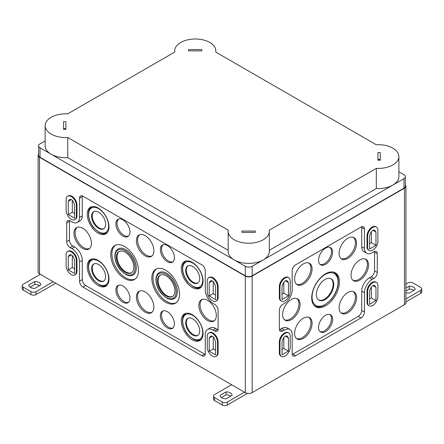 <?xml version="1.0" encoding="UTF-8"?>
<svg xmlns="http://www.w3.org/2000/svg" width="444" height="444" viewBox="0 0 444 444"><rect width="100%" height="100%" fill="white"/><g stroke="black" fill="none" stroke-linecap="round" stroke-linejoin="round"><path stroke-width="0.67" d="M325.58 264.347A9.94 5.739 -60 0 1 320.429 264.724A9.94 5.739 -60 0 1 320.612 253.358A9.94 5.739 -60 0 1 330.364 247.519A9.94 5.739 -60 0 1 332.123 255.417A9.94 5.739 -60 0 1 325.58 264.347M303.341 284.099A12.36 7.137 -60 0 1 296.936 284.571A12.36 7.137 -60 0 1 297.164 270.44A12.36 7.137 -60 0 1 309.29 263.175A12.36 7.137 -60 0 1 311.477 272.999A12.36 7.137 -60 0 1 303.341 284.099M347.819 258.419A12.36 7.137 -60 0 1 341.414 258.891A12.36 7.137 -60 0 1 341.641 244.761A12.36 7.137 -60 0 1 353.768 237.501A12.36 7.137 -60 0 1 355.955 247.319A12.36 7.137 -60 0 1 347.819 258.419M325.58 305.827A19.619 11.328 -60 0 1 315.418 306.576A19.619 11.328 -60 0 1 315.773 284.149A19.619 11.328 -60 0 1 335.02 272.622A19.619 11.328 -60 0 1 338.495 288.212A19.619 11.328 -60 0 1 325.58 305.827M291.369 319.652A12.36 7.137 -60 0 1 284.965 320.13A12.36 7.137 -60 0 1 285.187 305.994A12.36 7.137 -60 0 1 297.314 298.734A12.36 7.137 -60 0 1 299.5 308.552A12.36 7.137 -60 0 1 291.369 319.652M359.795 280.147A12.36 7.137 -60 0 1 353.391 280.619A12.36 7.137 -60 0 1 353.613 266.489A12.36 7.137 -60 0 1 365.739 259.229A12.36 7.137 -60 0 1 367.932 269.047A12.36 7.137 -60 0 1 359.795 280.147M303.341 338.422A12.36 7.137 -60 0 1 296.936 338.894A12.36 7.137 -60 0 1 297.164 324.758A12.36 7.137 -60 0 1 309.29 317.499A12.36 7.137 -60 0 1 311.477 327.322A12.36 7.137 -60 0 1 303.341 338.422M347.819 312.743A12.36 7.137 -60 0 1 341.414 313.214A12.36 7.137 -60 0 1 341.641 299.084A12.36 7.137 -60 0 1 353.768 291.819A12.36 7.137 -60 0 1 355.955 301.643A12.36 7.137 -60 0 1 347.819 312.743M325.58 331.507A9.94 5.739 -60 0 1 320.429 331.884A9.94 5.739 -60 0 1 320.612 320.518A9.94 5.739 -60 0 1 330.364 314.679A9.94 5.739 -60 0 1 332.123 322.577A9.94 5.739 -60 0 1 325.58 331.507M281.746 328.455L284.482 330.031A10.889 6.288 -60 0 1 289.926 329.492L287.19 327.911A10.889 6.288 -60 0 0 281.746 328.455L280.036 329.437A4.84 2.792 -60 0 1 279.409 329.737M374.492 251.465A4.84 2.792 -60 0 1 374.547 252.153L374.547 270.923A4.84 2.792 -60 0 1 371.129 276.845L369.419 277.833A10.889 6.288 -60 0 0 361.721 291.17L361.721 310.428A4.84 2.792 -60 0 1 358.297 316.356L292.862 354.129A4.84 2.792 -60 0 1 292.241 354.429M374.547 252.153L377.283 253.735A4.84 2.792 -60 0 0 376.284 251.52A4.84 2.792 -60 0 0 373.865 251.759L372.155 252.747A10.889 6.288 -60 0 1 366.711 253.285L363.975 251.709A10.889 6.288 -60 0 1 361.721 246.725L364.457 248.301L364.457 229.043A4.84 2.792 -60 0 0 363.453 226.829A4.84 2.792 -60 0 0 361.033 227.067L295.604 264.846A4.84 2.792 -60 0 0 292.18 270.773L292.18 290.032A10.889 6.288 -60 0 1 284.482 303.363L282.773 304.351A4.84 2.792 -60 0 0 279.348 310.278L279.348 329.043A4.84 2.792 -60 0 0 280.353 331.257A4.84 2.792 -60 0 0 282.773 331.019L284.482 330.031M361.66 226.773A4.84 2.792 -60 0 1 361.721 227.467L361.721 246.725M366.711 253.285A10.889 6.288 -60 0 1 364.457 248.301M289.926 329.492A10.889 6.288 -60 0 1 292.18 334.476L292.18 353.735A4.84 2.792 -60 0 0 293.184 355.949A4.84 2.792 -60 0 0 295.604 355.711L361.033 317.932A4.84 2.792 -60 0 0 364.457 312.01L364.457 292.746A10.889 6.288 -60 0 1 372.155 279.415L373.865 278.427A4.84 2.792 -60 0 0 377.283 272.499L377.283 253.735M173.038 327.9A9.857 5.694 60 0 1 168.487 327.222A9.857 5.694 60 0 1 161.516 315.151A9.857 5.694 60 0 1 163.203 310.872M167.388 327.927A9.94 5.739 -120 0 0 172.538 328.305A9.94 5.739 -120 0 0 172.355 316.938A9.94 5.739 -120 0 0 162.604 311.1A9.94 5.739 -120 0 0 160.845 318.997A9.94 5.739 -120 0 0 167.388 327.927M128.56 302.22A9.857 5.694 60 0 1 124.015 301.543A9.857 5.694 60 0 1 117.038 289.471A9.857 5.694 60 0 1 118.731 285.192M122.91 302.247A9.94 5.739 -120 0 0 128.061 302.63A9.94 5.739 -120 0 0 127.878 291.264A9.94 5.739 -120 0 0 118.126 285.42A9.94 5.739 -120 0 0 116.367 293.323A9.94 5.739 -120 0 0 122.91 302.247M329.787 314.457A9.862 5.694 -60 0 1 330.863 322.455A9.862 5.694 -60 0 1 324.52 330.83A9.862 5.694 -60 0 1 319.946 331.496M152.07 312.193A12.277 7.087 60 0 1 146.27 311.405A12.277 7.087 60 0 1 137.59 296.37A12.277 7.087 60 0 1 139.81 290.959M145.149 312.126A12.36 7.137 -120 0 0 151.554 312.598A12.36 7.137 -120 0 0 151.326 298.462A12.36 7.137 -120 0 0 139.2 291.203A12.36 7.137 -120 0 0 137.013 301.026A12.36 7.137 -120 0 0 145.149 312.126M182.501 319.602A15.301 8.836 60 0 1 185.387 313.486M192.191 339.777A15.385 8.88 -120 0 0 200.161 340.365A15.385 8.88 -120 0 0 199.883 322.777A15.385 8.88 -120 0 0 184.787 313.742A15.385 8.88 -120 0 0 182.068 325.963A15.385 8.88 -120 0 0 192.191 339.777M200.677 339.976A15.301 8.836 60 0 1 193.945 339.416M201.521 339.061A15.002 8.658 60 0 1 200.805 339.566C198.546 340.759 195.976 340.565 193.09 338.983L188.173 334.859C181.973 327.955 180.32 316.483 185.803 313.586A15.002 8.658 60 0 1 186.602 313.214M192.707 318.836A9.901 5.717 60 0 1 199.123 327.394A9.901 5.717 60 0 1 197.835 335.387A9.901 5.717 60 0 1 187.751 329.781A9.901 5.717 60 0 1 187.94 318.243A9.901 5.717 60 0 1 192.707 318.836M198.113 335.181A9.857 5.694 60 0 1 190.554 332.401A9.857 5.694 60 0 1 186.325 322.555A9.857 5.694 60 0 1 188.256 318.109M88.417 265.279A15.301 8.836 60 0 1 91.298 259.168M98.107 285.459A15.385 8.88 -120 0 0 106.077 286.047A15.385 8.88 -120 0 0 105.794 268.454A15.385 8.88 -120 0 0 90.704 259.418A15.385 8.88 -120 0 0 87.979 271.639A15.385 8.88 -120 0 0 98.107 285.459M106.593 285.653A15.301 8.836 60 0 1 99.856 285.098M107.437 284.743A15.002 8.658 60 0 1 106.715 285.242C104.457 286.441 101.887 286.247 99.006 284.665L94.084 280.541C87.884 273.637 86.23 262.165 91.719 259.263A15.002 8.658 60 0 1 92.513 258.896M98.618 264.513A9.901 5.717 60 0 1 105.034 273.077A9.901 5.717 60 0 1 103.752 281.063A9.901 5.717 60 0 1 93.667 275.458A9.901 5.717 60 0 1 93.856 263.925A9.901 5.717 60 0 1 98.618 264.513M104.024 280.863A9.857 5.694 60 0 1 96.465 278.077A9.857 5.694 60 0 1 92.235 268.237A9.857 5.694 60 0 1 94.167 263.786M353.18 291.586A12.282 7.087 -60 0 1 354.673 301.515A12.282 7.087 -60 0 1 346.736 312.054A12.282 7.087 -60 0 1 340.92 312.826M308.708 317.266A12.282 7.087 -60 0 1 310.195 327.195A12.282 7.087 -60 0 1 302.259 337.729A12.282 7.087 -60 0 1 296.442 338.506M214.508 320.585A12.277 7.087 60 0 1 208.713 319.802A12.277 7.087 60 0 1 200.033 304.767A12.277 7.087 60 0 1 202.248 299.356M207.587 320.518A12.36 7.137 -120 0 0 213.991 320.99A12.36 7.137 -120 0 0 213.769 306.86A12.36 7.137 -120 0 0 201.643 299.6A12.36 7.137 -120 0 0 199.45 309.418A12.36 7.137 -120 0 0 207.587 320.518M89.627 248.49A12.277 7.087 60 0 1 83.833 247.702A12.277 7.087 60 0 1 75.153 232.667A12.277 7.087 60 0 1 77.373 227.256M82.706 248.424A12.36 7.137 -120 0 0 89.111 248.895A12.36 7.137 -120 0 0 88.889 234.759A12.36 7.137 -120 0 0 76.762 227.5A12.36 7.137 -120 0 0 74.575 237.318A12.36 7.137 -120 0 0 82.706 248.424M365.157 258.991A12.282 7.087 -60 0 1 366.65 268.925A12.282 7.087 -60 0 1 358.713 279.459A12.282 7.087 -60 0 1 352.891 280.236M296.731 298.496A12.282 7.087 -60 0 1 298.218 308.43A12.282 7.087 -60 0 1 290.287 318.964A12.282 7.087 -60 0 1 284.465 319.741M176.362 302.614A19.536 11.278 60 0 1 166.789 301.537A19.536 11.278 60 0 1 154.079 284.499A19.536 11.278 60 0 1 156.832 268.787M165.679 302.247A19.619 11.328 -120 0 0 175.841 302.997A19.619 11.328 -120 0 0 175.485 280.569A19.619 11.328 -120 0 0 156.238 269.042A19.619 11.328 -120 0 0 152.764 284.632A19.619 11.328 -120 0 0 165.679 302.247M166.789 273.343A15.002 8.658 60 0 1 176.584 286.558A15.002 8.658 60 0 1 174.287 298.579C172.028 299.772 169.458 299.578 166.578 297.996L161.655 293.873C155.456 286.968 153.802 275.496 159.291 272.599A15.002 8.658 60 0 1 166.789 273.343M166.189 275.874A12.321 7.115 60 0 1 174.176 286.524A12.321 7.115 60 0 1 172.572 296.464A12.321 7.115 60 0 1 160.029 289.488A12.321 7.115 60 0 1 160.262 275.136A12.321 7.115 60 0 1 166.189 275.874M172.86 296.259A12.277 7.087 60 0 1 163.425 292.868A12.277 7.087 60 0 1 158.119 280.569A12.277 7.087 60 0 1 160.584 274.997M135.303 278.91A19.536 11.278 60 0 1 125.73 277.833A19.536 11.278 60 0 1 113.02 260.795A19.536 11.278 60 0 1 115.773 245.082M124.62 278.543A19.619 11.328 -120 0 0 134.787 279.293A19.619 11.328 -120 0 0 134.427 256.865A19.619 11.328 -120 0 0 115.179 245.338A19.619 11.328 -120 0 0 111.71 260.928A19.619 11.328 -120 0 0 124.62 278.543M125.73 249.639A15.002 8.658 60 0 1 135.531 262.854A15.002 8.658 60 0 1 133.233 274.875C130.974 276.068 128.405 275.874 125.519 274.292L120.602 270.168C114.402 263.264 112.748 251.792 118.232 248.895A15.002 8.658 60 0 1 125.73 249.639M125.136 252.17A12.321 7.115 60 0 1 133.122 262.82A12.321 7.115 60 0 1 131.518 272.76A12.321 7.115 60 0 1 118.97 265.79A12.321 7.115 60 0 1 119.203 251.432A12.321 7.115 60 0 1 125.136 252.17M131.807 272.555A12.277 7.087 60 0 1 122.372 269.164A12.277 7.087 60 0 1 117.066 256.865A12.277 7.087 60 0 1 119.53 251.293M323.593 305.594A19.536 11.278 -60 0 1 314.896 306.194M334.426 272.366A19.536 11.278 -60 0 1 338.256 280.197M332.895 271.978A19.231 11.106 -60 0 1 334.088 272.511C337.901 275.108 339.127 279.731 337.773 286.38C336.585 291.431 334.221 295.993 330.68 300.072L324.891 304.911C319.858 307.12 316.511 307.426 314.851 305.822A19.231 11.106 -60 0 1 313.791 305.061M325.069 299.572A12.321 7.115 -60 0 1 318.681 300.044A12.321 7.115 -60 0 1 318.909 285.958A12.321 7.115 -60 0 1 330.996 278.715A12.321 7.115 -60 0 1 333.178 288.511A12.321 7.115 -60 0 1 325.069 299.572M330.675 278.577A12.277 7.087 -60 0 1 332.456 288.439A12.277 7.087 -60 0 1 324.459 299.184A12.277 7.087 -60 0 1 318.398 299.839M182.501 267.255A15.301 8.836 60 0 1 185.387 261.144M192.191 287.435A15.385 8.88 -120 0 0 200.161 288.023A15.385 8.88 -120 0 0 199.883 270.429A15.385 8.88 -120 0 0 184.787 261.394A15.385 8.88 -120 0 0 182.068 273.615A15.385 8.88 -120 0 0 192.191 287.435M200.677 287.629A15.301 8.836 60 0 1 193.945 287.074M201.521 286.713A15.002 8.658 60 0 1 200.805 287.218C198.546 288.411 195.976 288.217 193.09 286.635L188.173 282.517C181.973 275.613 180.32 264.136 185.803 261.239A15.002 8.658 60 0 1 186.602 260.867M192.707 266.489A9.901 5.717 60 0 1 199.123 275.047A9.901 5.717 60 0 1 197.835 283.039A9.901 5.717 60 0 1 187.751 277.433A9.901 5.717 60 0 1 187.94 265.901A9.901 5.717 60 0 1 192.707 266.489M198.113 282.834A9.857 5.694 60 0 1 190.554 280.053A9.857 5.694 60 0 1 186.325 270.207A9.857 5.694 60 0 1 188.256 265.762M88.417 212.931A15.301 8.836 60 0 1 91.298 206.821M98.107 233.111A15.385 8.88 -120 0 0 106.077 233.699A15.385 8.88 -120 0 0 105.794 216.111A15.385 8.88 -120 0 0 90.704 207.071A15.385 8.88 -120 0 0 87.979 219.297A15.385 8.88 -120 0 0 98.107 233.111M106.593 233.311A15.301 8.836 60 0 1 99.856 232.75M107.437 232.395A15.002 8.658 60 0 1 106.715 232.9C104.457 234.093 101.887 233.899 99.006 232.317L94.084 228.194C87.884 221.29 86.23 209.818 91.719 206.921A15.002 8.658 60 0 1 92.513 206.549M98.618 212.171A9.901 5.717 60 0 1 105.034 220.729A9.901 5.717 60 0 1 103.752 228.721A9.901 5.717 60 0 1 93.667 223.116A9.901 5.717 60 0 1 93.856 211.577A9.901 5.717 60 0 1 98.618 212.171M104.024 228.516A9.857 5.694 60 0 1 96.465 225.735A9.857 5.694 60 0 1 92.235 215.889A9.857 5.694 60 0 1 94.167 211.444M152.07 255.894A12.277 7.087 60 0 1 146.27 255.111A12.277 7.087 60 0 1 137.59 240.076A12.277 7.087 60 0 1 139.81 234.665M145.149 255.827A12.36 7.137 -120 0 0 151.554 256.299A12.36 7.137 -120 0 0 151.326 242.169A12.36 7.137 -120 0 0 139.2 234.909A12.36 7.137 -120 0 0 137.013 244.727A12.36 7.137 -120 0 0 145.149 255.827M353.18 237.263A12.282 7.087 -60 0 1 354.673 247.191A12.282 7.087 -60 0 1 346.736 257.731A12.282 7.087 -60 0 1 340.92 258.508M308.708 262.942A12.282 7.087 -60 0 1 310.195 272.871A12.282 7.087 -60 0 1 302.259 283.411A12.282 7.087 -60 0 1 296.442 284.182M173.038 261.727A9.857 5.694 60 0 1 168.487 261.05A9.857 5.694 60 0 1 161.516 248.973A9.857 5.694 60 0 1 163.203 244.7M167.388 261.755A9.94 5.739 -120 0 0 172.538 262.132A9.94 5.739 -120 0 0 172.355 250.766A9.94 5.739 -120 0 0 162.604 244.927A9.94 5.739 -120 0 0 160.845 252.825A9.94 5.739 -120 0 0 167.388 261.755M128.56 236.047A9.857 5.694 60 0 1 124.015 235.37A9.857 5.694 60 0 1 117.038 223.299A9.857 5.694 60 0 1 118.731 219.02M122.91 236.075A9.94 5.739 -120 0 0 128.061 236.452A9.94 5.739 -120 0 0 127.878 225.086A9.94 5.739 -120 0 0 118.126 219.247A9.94 5.739 -120 0 0 116.367 227.145A9.94 5.739 -120 0 0 122.91 236.075M329.787 247.297A9.862 5.694 -60 0 1 330.863 255.294A9.862 5.694 -60 0 1 324.52 263.669A9.862 5.694 -60 0 1 319.946 264.335M213.225 281.701L213.225 293.595L215.551 294.938M209.202 295.915L209.202 282.728L210.256 281.23A3.458 1.998 -120 0 1 210.65 280.869A3.458 1.998 -120 0 1 214.496 283.672L215.551 286.391L215.551 299.578L209.202 295.915L213.225 293.595M209.202 282.728L212.249 280.969M72.289 200.333L72.289 212.226L74.62 213.57M68.271 214.546L68.271 201.36L69.325 199.861A3.458 1.998 -120 0 1 69.714 199.5A3.458 1.998 -120 0 1 73.56 202.309L74.62 205.023L74.62 218.209L68.271 214.546L72.289 212.226M68.271 201.36L71.318 199.6M72.289 255.644L72.289 267.532L74.62 268.875M68.271 269.858L68.271 256.671L69.325 255.167A3.458 1.998 -120 0 1 69.714 254.806A3.458 1.998 -120 0 1 73.56 257.614L74.62 260.334L74.62 273.521L68.271 269.858L72.289 267.532M68.271 256.671L71.318 254.912M213.225 337.013L213.225 348.901L215.551 350.244M209.202 351.221L209.202 338.039L210.256 336.535A3.458 1.998 -120 0 1 210.65 336.175A3.458 1.998 -120 0 1 214.496 338.983L215.551 341.702L215.551 354.889L209.202 351.221L213.225 348.901M209.202 338.039L212.249 336.28M82.34 195.909A4.84 2.792 -120 0 0 82.279 196.598L82.279 215.862L79.543 217.438A10.889 6.288 -120 0 1 77.289 222.422L80.025 220.846A10.889 6.288 -120 0 0 82.279 215.862M69.508 220.601A4.84 2.792 -120 0 0 69.453 221.29L69.453 240.06A4.84 2.792 -120 0 0 72.872 245.982L74.581 246.969L71.845 248.551A10.889 6.288 -120 0 1 79.543 261.882L79.543 281.146A4.84 2.792 -120 0 0 82.967 287.068L201.859 355.711A4.84 2.792 -120 0 0 204.279 355.949A4.84 2.792 -120 0 0 205.278 353.735L205.278 334.476A10.889 6.288 -120 0 1 207.531 329.492L210.267 327.911A10.889 6.288 -120 0 1 215.712 328.455L217.421 329.437A4.84 2.792 -120 0 0 218.048 329.737M205.222 354.429A4.84 2.792 -120 0 1 204.595 354.129L85.703 285.492A4.84 2.792 -120 0 1 82.279 279.565L82.279 260.306A10.889 6.288 -120 0 0 74.581 246.969M215.712 328.455L212.976 330.031L214.685 331.019A4.84 2.792 -120 0 0 217.105 331.257A4.84 2.792 -120 0 0 218.109 329.043L218.109 310.278A4.84 2.792 -120 0 0 214.685 304.351L212.976 303.363A10.889 6.288 -120 0 1 205.278 290.032L205.278 270.773A4.84 2.792 -120 0 0 201.859 264.846L82.967 196.204A4.84 2.792 -120 0 0 80.547 195.965A4.84 2.792 -120 0 0 79.543 198.179L79.543 217.438M212.976 330.031A10.889 6.288 -120 0 0 207.531 329.492M77.289 222.422A10.889 6.288 -120 0 1 71.845 221.883L70.135 220.896A4.84 2.792 -120 0 0 67.716 220.657A4.84 2.792 -120 0 0 66.717 222.871L66.717 241.636A4.84 2.792 -120 0 0 70.135 247.563L71.845 248.551M76.379 216.306L76.379 205.439A7.259 4.19 -120 0 0 73.21 198.135A7.259 4.19 -120 0 0 67.616 196.193A7.259 4.19 -120 0 0 66.117 199.511L66.117 210.378A7.259 4.19 -120 0 0 69.281 217.682A7.259 4.19 -120 0 0 74.875 219.625A7.259 4.19 -120 0 0 76.379 216.306L76.978 215.956L76.978 205.095A7.259 4.19 60 0 0 73.809 197.791A7.259 4.19 60 0 0 68.215 195.848L67.616 196.193M76.379 271.611L76.379 260.75A7.259 4.19 -120 0 0 73.21 253.446A7.259 4.19 -120 0 0 67.616 251.498A7.259 4.19 -120 0 0 66.117 254.823L66.117 265.69A7.259 4.19 -120 0 0 69.281 272.993A7.259 4.19 -120 0 0 74.875 274.936A7.259 4.19 -120 0 0 76.379 271.611L76.978 271.267L76.978 260.4A7.259 4.19 60 0 0 73.809 253.097A7.259 4.19 60 0 0 68.215 251.154L67.616 251.498M217.51 297.785L217.51 286.918A7.259 4.19 -120 0 0 214.341 279.615A7.259 4.19 -120 0 0 208.747 277.672A7.259 4.19 -120 0 0 207.248 280.997L207.248 291.858A7.259 4.19 -120 0 0 210.412 299.162A7.259 4.19 -120 0 0 216.006 301.11A7.259 4.19 -120 0 0 217.51 297.785L218.109 297.441L218.109 286.574A7.259 4.19 60 0 0 214.94 279.27A7.259 4.19 60 0 0 209.346 277.328L208.747 277.672M217.51 353.097L217.51 342.23A7.259 4.19 -120 0 0 214.341 334.926A7.259 4.19 -120 0 0 208.747 332.983A7.259 4.19 -120 0 0 207.248 336.302L207.248 347.169A7.259 4.19 -120 0 0 210.412 354.473A7.259 4.19 -120 0 0 216.006 356.415A7.259 4.19 -120 0 0 217.51 353.097L218.109 352.747L218.109 341.886A7.259 4.19 60 0 0 214.94 334.582A7.259 4.19 60 0 0 209.346 332.634L208.747 332.983M283.833 282.229L283.833 293.173L282.034 294.211M282.034 286.308L282.034 299.545L288.45 295.837L288.45 282.606L287.39 281.096A3.508 2.026 -60 0 0 286.996 280.73A3.508 2.026 -60 0 0 283.094 283.577L282.034 286.308M283.833 293.173L288.45 295.837M285.381 280.83L288.45 282.606M283.833 337.54L283.833 348.479L282.034 349.517M282.034 341.619L282.034 354.85L288.45 351.149L288.45 337.912L287.39 336.408A3.508 2.026 -60 0 0 286.996 336.041A3.508 2.026 -60 0 0 283.094 338.889L282.034 341.619M283.833 348.479L288.45 351.149M285.381 336.141L288.45 337.912M371.339 287.013L371.339 297.957L369.547 298.995M369.547 291.092L369.547 304.329L375.963 300.627L375.963 287.39L374.903 285.886A3.508 2.026 -60 0 0 374.508 285.52A3.508 2.026 -60 0 0 370.607 288.361L369.547 291.092M371.339 297.957L375.963 300.627M372.888 285.62L375.963 287.39M371.339 231.707L371.339 242.652L369.547 243.684M369.547 235.786L369.547 249.017L375.963 245.316L375.963 232.079L374.903 230.575A3.508 2.026 -60 0 0 374.508 230.208A3.508 2.026 -60 0 0 370.607 233.056L369.547 235.786M371.339 242.652L375.963 245.316M372.888 230.308L375.963 232.079M279.948 297.785L279.948 286.918A7.259 4.19 -60 0 1 283.117 279.615A7.259 4.19 -60 0 1 288.711 277.672A7.259 4.19 -60 0 1 290.215 280.997L290.215 291.858A7.259 4.19 -60 0 1 287.046 299.162A7.259 4.19 -60 0 1 281.452 301.11A7.259 4.19 -60 0 1 279.948 297.785L279.348 297.441A7.259 4.19 -60 0 0 280.852 300.76L281.452 301.11M279.348 297.441L279.348 286.574A7.259 4.19 -60 0 1 282.517 279.27A7.259 4.19 -60 0 1 288.112 277.328L288.711 277.672M279.948 353.097L279.948 342.23A7.259 4.19 -60 0 1 283.117 334.926A7.259 4.19 -60 0 1 288.711 332.983A7.259 4.19 -60 0 1 290.215 336.302L290.215 347.169A7.259 4.19 -60 0 1 287.046 354.473A7.259 4.19 -60 0 1 281.452 356.415A7.259 4.19 -60 0 1 279.948 353.097L279.348 352.747A7.259 4.19 -60 0 0 280.852 356.071L281.452 356.415M279.348 352.747L279.348 341.886A7.259 4.19 -60 0 1 282.517 334.582A7.259 4.19 -60 0 1 288.112 332.634L288.711 332.983M367.621 302.475L367.621 291.614A7.259 4.19 -60 0 1 370.79 284.31A7.259 4.19 -60 0 1 376.384 282.362A7.259 4.19 -60 0 1 377.883 285.686L377.883 296.553A7.259 4.19 -60 0 1 374.719 303.857A7.259 4.19 -60 0 1 369.125 305.799A7.259 4.19 -60 0 1 367.621 302.475L367.022 302.131A7.259 4.19 -60 0 0 368.526 305.455L369.125 305.799M367.022 302.131L367.022 291.27A7.259 4.19 -60 0 1 370.191 283.966A7.259 4.19 -60 0 1 375.785 282.018L376.384 282.362M367.621 247.169L367.621 236.302A7.259 4.19 -60 0 1 370.79 228.999A7.259 4.19 -60 0 1 376.384 227.056A7.259 4.19 -60 0 1 377.883 230.381L377.883 241.242A7.259 4.19 -60 0 1 374.719 248.546A7.259 4.19 -60 0 1 369.125 250.488A7.259 4.19 -60 0 1 367.621 247.169L367.022 246.82A7.259 4.19 -60 0 0 368.526 250.144L369.125 250.488M367.022 246.82L367.022 235.958A7.259 4.19 -60 0 1 370.191 228.654A7.259 4.19 -60 0 1 375.785 226.712L376.384 227.056M38.611 154.062A4.84 2.792 0 0 0 38.095 155.317L38.095 271.861A4.84 2.792 0 0 0 39.516 273.837L245.31 392.651A4.84 2.792 0 0 0 252.153 392.651L404.484 304.701A4.84 2.792 0 0 0 405.905 302.725L405.905 186.18A4.84 2.792 0 0 0 405.389 184.926M38.095 155.317A4.84 2.792 0 0 0 39.516 157.293L245.31 276.107A4.84 2.792 0 0 0 252.153 276.107L404.484 188.156A4.84 2.792 0 0 0 405.905 186.18M218.109 352.747A7.259 4.19 60 0 1 216.605 356.071L216.006 356.415M218.109 297.441A7.259 4.19 60 0 1 216.605 300.76L216.006 301.11M76.978 271.267A7.259 4.19 60 0 1 75.474 274.592L74.875 274.936M76.978 215.956A7.259 4.19 60 0 1 75.474 219.281L74.875 219.625M55.766 283.217L36.092 294.577L36.092 291.614L53.202 281.735M23.266 290.132L23.266 287.168A3.63 2.092 180 0 1 22.2 285.686L22.2 288.65A3.63 2.092 0 0 0 23.266 290.132L30.963 294.577A3.63 2.092 0 0 0 36.092 294.577M39.494 285.697A6.05 3.491 0 0 0 34.871 284.415L34.871 281.457L28.76 284.981A6.05 3.491 180 0 0 34.749 288.439L40.859 284.909A6.05 3.491 180 0 0 34.871 281.457M30.125 287.157L34.871 284.415M22.2 285.686A3.63 2.092 180 0 1 23.266 284.204L40.371 274.331M23.266 287.168L30.963 291.614A3.63 2.092 180 0 0 36.092 291.614M405.905 301.903L420.734 293.34A3.63 2.092 0 0 0 421.8 291.858L421.8 288.9A3.63 2.092 180 0 1 420.734 290.376L405.905 298.945M413.875 290.393A6.05 3.491 0 0 0 409.251 289.111L409.251 286.147A6.05 3.491 180 0 1 415.24 289.605L409.129 293.129A6.05 3.491 180 0 1 405.905 292.568M405.905 291.042L409.251 289.111M409.251 286.147L405.905 288.078M421.8 288.9A3.63 2.092 180 0 0 420.734 287.418L413.037 282.972A3.63 2.092 180 0 0 407.908 282.972L405.905 284.127M247.475 393.373L227.345 404.995L227.345 402.031L244.455 392.157M214.513 400.549L214.513 397.585A3.63 2.092 180 0 1 213.453 396.104L213.453 399.067A3.63 2.092 0 0 0 214.513 400.549L222.216 404.995A3.63 2.092 0 0 0 227.345 404.995M230.747 396.12A6.05 3.491 0 0 0 226.124 394.838L226.124 391.874L220.013 395.399A6.05 3.491 180 0 0 226.002 398.856L232.112 395.332A6.05 3.491 180 0 0 226.124 391.874M221.378 397.574L226.124 394.838M213.453 396.104A3.63 2.092 180 0 1 214.513 394.627L231.624 384.748M214.513 397.585L222.216 402.031A3.63 2.092 180 0 0 227.345 402.031M188.5 49.55L188.5 50.882L188.5 49.55L201.804 49.55L201.804 50.882L201.804 49.55M188.5 50.882L201.804 50.882M65.873 129.359L65.873 128.588L63.564 128.588L63.564 129.359L65.873 129.359L65.873 121.678L63.564 121.678L63.564 129.359M241.958 231.058L241.958 232.39L241.958 231.058L255.267 231.058L255.267 232.39L255.267 231.058M241.958 232.39L255.267 232.39M380.264 160.223L380.264 159.452L377.955 159.452L377.955 160.223L380.264 160.223L380.264 152.542L377.955 152.542L377.955 160.223M215.723 52.065A20.563 11.871 0 0 0 215.828 50.877A20.563 11.871 0 0 0 195.26 39.005A20.563 11.871 0 0 0 174.697 50.877A20.563 11.871 0 0 0 174.797 52.031L67.688 113.869A20.563 11.871 0 0 0 45.127 125.685A20.563 11.871 0 0 0 67.749 137.496L228.272 230.175A20.563 11.871 0 0 0 228.166 231.363A20.563 11.871 0 0 0 248.729 243.234A20.563 11.871 0 0 0 269.297 231.363A20.563 11.871 0 0 0 269.197 230.208L376.307 168.37A20.563 11.871 0 0 0 398.867 156.554A20.563 11.871 0 0 0 376.246 144.744L215.723 52.065M269.297 250.305L376.307 188.522L376.307 168.37M45.127 125.685L45.127 145.832A20.563 11.871 0 0 0 67.749 157.648L67.749 137.496M67.749 157.648L228.166 250.261M228.166 231.363L228.166 251.509A20.563 11.871 0 0 0 240.859 262.482A20.563 11.871 0 0 0 263.27 259.907A20.563 11.871 0 0 0 269.297 251.509L269.297 231.363M376.307 188.522A20.563 11.871 0 0 0 392.846 185.098A20.563 11.871 0 0 0 398.867 176.706L398.867 156.554M45.127 140.915L40.027 143.862A4.84 2.792 0 0 0 38.611 145.837A4.84 2.792 0 0 0 40.027 147.808L245.31 266.328A4.84 2.792 0 0 0 252.153 266.328L403.973 178.677A4.84 2.792 0 0 0 405.389 176.701A4.84 2.792 0 0 0 403.973 174.725L398.867 171.778M38.611 145.837L38.611 155.317A4.84 2.792 0 0 0 40.027 157.293L245.31 275.807A4.84 2.792 0 0 0 252.153 275.807L403.973 188.156A4.84 2.792 0 0 0 405.389 186.18L405.389 176.701M361.721 227.467L364.457 229.043M280.036 329.437L282.773 331.019M292.862 354.129L295.604 355.711M358.297 316.356L361.033 317.932M361.721 310.428L364.457 312.01M361.721 291.17L364.457 292.746M369.419 277.833L372.155 279.415M371.129 276.845L373.865 278.427M374.547 270.923L377.283 272.499M192.707 315.368A14.153 8.17 60 0 1 201.371 337.701A14.153 8.17 60 0 1 184.038 327.694A14.153 8.17 60 0 1 192.707 315.368M98.618 261.044A14.153 8.17 60 0 1 107.287 283.383A14.153 8.17 60 0 1 89.949 273.376A14.153 8.17 60 0 1 98.618 261.044M166.189 274.375A14.153 8.17 60 0 1 174.858 296.714A14.153 8.17 60 0 1 157.52 286.707A14.153 8.17 60 0 1 166.189 274.375M125.136 250.677A14.153 8.17 60 0 1 133.799 273.01A14.153 8.17 60 0 1 116.467 263.003A14.153 8.17 60 0 1 125.136 250.677M325.069 304.529A18.387 10.617 -60 0 1 313.808 288.506A18.387 10.617 -60 0 1 336.324 275.508A18.387 10.617 -60 0 1 325.069 304.529M192.707 263.02A14.153 8.17 60 0 1 201.371 285.359A14.153 8.17 60 0 1 184.038 275.347A14.153 8.17 60 0 1 192.707 263.02M98.618 208.697A14.153 8.17 60 0 1 107.287 231.035A14.153 8.17 60 0 1 89.949 221.029A14.153 8.17 60 0 1 98.618 208.697M210.256 281.23L211.155 280.708M69.325 199.861L70.219 199.345M69.325 255.167L70.219 254.651M210.256 336.535L211.155 336.019M217.421 329.437L214.685 331.019M204.595 354.129L201.859 355.711M85.703 285.492L82.967 287.068M82.279 279.565L79.543 281.146M82.279 260.306L79.543 261.882M72.872 245.982L70.135 247.563M69.453 240.06L66.717 241.636M69.453 221.29L66.717 222.871M82.279 196.598L79.543 198.179M286.485 280.575L287.39 281.096M286.485 335.88L287.39 336.408M373.992 285.359L374.903 285.886M373.992 230.048L374.903 230.575M279.348 286.574L279.948 286.918M279.348 341.886L279.948 342.23M367.022 291.27L367.621 291.614M367.022 235.958L367.621 236.302M245.31 276.107L245.31 392.651M252.153 276.107L252.153 392.651M39.516 157.293L39.516 273.837M404.484 188.156L404.484 304.701M76.379 205.439L76.978 205.095M76.379 260.75L76.978 260.4M217.51 286.918L218.109 286.574M217.51 342.23L218.109 341.886M30.963 294.577L30.963 291.614M420.734 293.34L420.734 290.376M222.216 404.995L222.216 402.031M245.31 266.328L245.31 275.807M252.153 266.328L252.153 275.807M40.027 147.808L40.027 157.293M403.973 178.677L403.973 188.156M174.697 50.877L174.697 52.087M215.828 50.877L215.828 52.126"/></g></svg>
